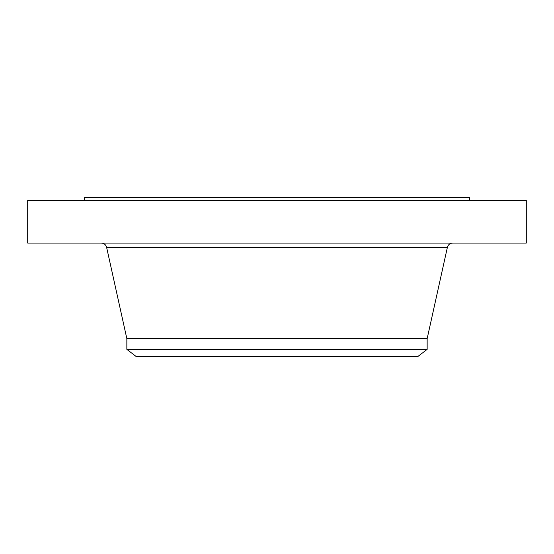 <?xml version="1.0" encoding="UTF-8"?>
<svg xmlns="http://www.w3.org/2000/svg" width="554" height="554" viewBox="0 0 554 554"><rect width="100%" height="100%" fill="white"/><g stroke="black" fill="none" stroke-linecap="round" stroke-linejoin="round"><path stroke-width="0.83" d="M27.7 200.451L526.3 200.451L526.3 243.061L27.7 243.061L27.7 200.451M84.36 200.451L84.36 197.619L469.64 197.619L469.64 200.451M126.852 349.38L427.148 349.38L418.021 356.381L135.979 356.381L126.852 349.38L126.852 338.674L427.148 338.674L447.39 247.326C448.165 244.667 449.938 243.241 452.701 243.061M126.852 338.674L106.61 247.326L447.39 247.326M427.148 349.38L427.148 338.674M106.61 247.326C105.835 244.667 104.062 243.241 101.299 243.061"/></g></svg>
